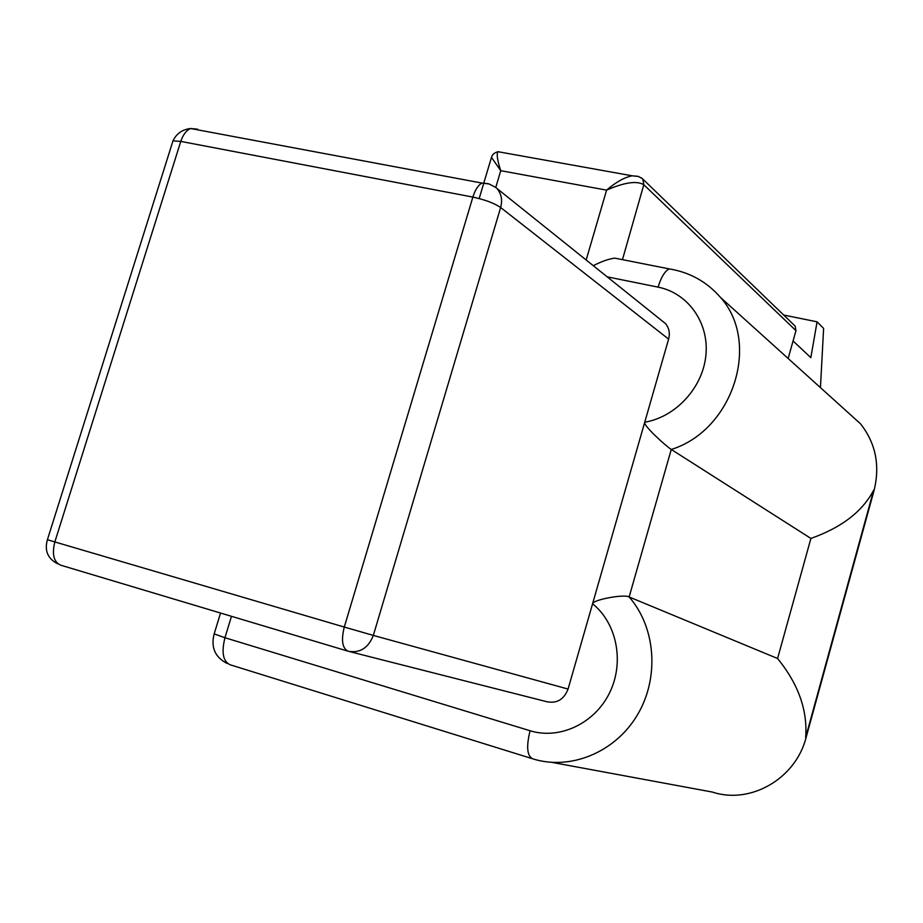 <?xml version="1.0" encoding="UTF-8"?>
<svg xmlns="http://www.w3.org/2000/svg" width="923" height="923" viewBox="0 0 923 923"><rect width="100%" height="100%" fill="white"/><g stroke="black" fill="none" stroke-linecap="round" stroke-linejoin="round"><path stroke-width="1.38" d="M214.182 633.893L224.947 637.735C221.255 652.688 223.089 661.733 230.427 664.872L531.913 758.568M552.069 762.41L712.418 792.072C750.353 804.741 795.672 778.793 806.079 737.581L805.652 737.454C807.74 710.398 798.383 684.081 777.581 658.503L629.151 596.973C655.815 627.386 659.645 677.817 637.343 715.037C615.214 752.36 570.437 770.717 532.802 758.844C527.056 756.133 526.145 746.765 530.079 730.751C559.615 739.934 594.62 723.517 609.538 692.908C624.652 662.402 616.968 623.302 592.578 603.769C592.681 599.846 624.098 593.847 629.14 596.962L671.263 449.443C665.506 445.786 642.731 425.03 644.739 422.215L568.072 689.066C564.057 699.357 557.054 703.603 547.074 701.78L349.529 651.58M638.681 176.512L632.128 175.797C624.456 177.343 615.953 182.119 606.596 190.126C624.456 182.35 636.858 180.539 643.804 184.715L642.846 179.108L641.231 177.747M491.982 156.195L491.498 157.418L500.751 170.686C497.439 160.671 496.47 154.36 497.843 151.741L501.558 152.341M593.235 265.709C601.738 261.371 608.938 258.844 614.845 258.14L669.187 268.893C664.825 271.143 661.122 277.212 658.076 287.134C687.854 292.983 709.083 322.462 705.933 354.917C703.014 387.372 676.017 416.931 644.739 422.215L668.61 339.11C670.156 333.122 669.094 327.942 665.448 323.546L495.432 187.254L489.109 183.965L481.887 183.054L488.048 183.665M777.581 658.503L810.902 538.432L671.263 449.443M793.076 340.979L810.832 357.639L817.074 321.815L823.616 328.403L820.443 387.625M622.471 259.64L643.804 184.715L795.972 330.653L795.118 326.073M795.972 330.653L788.15 358.482M810.902 538.432C841.649 527.529 862.567 511.434 873.677 490.171L874.058 490.482C880.219 465.365 875.696 443.132 860.478 423.761L845.687 410.4M661.572 320.443L665.448 323.546M817.074 321.815L783.685 315.043M806.079 737.581L874.058 490.482M568.072 689.066L373.33 635.416C368.312 648.073 359.901 653.346 348.133 651.234C342.295 648.361 341.014 640.308 344.279 627.063L373.33 635.416L500.647 207.513C494.255 203.198 484.99 199.714 472.864 197.084C475.126 189.919 478.126 185.246 481.887 183.054L190.6 128.516C186.296 130.42 183.031 134.712 180.781 141.392L172.97 140.873L172.336 142.88M193.184 129.001L197.58 129.162L190.6 128.516C182.419 129.439 176.535 133.558 172.97 140.873L47.408 539.713L54.838 541.939C51.78 554.308 53.753 562.061 60.745 565.199L347.729 651.107M668.61 339.11L500.647 207.513C502.597 200.233 501.454 193.992 497.22 188.8M47.431 539.643L47.408 539.713C44.35 550.535 47.684 558.53 57.411 563.699M530.079 730.751L224.947 637.735L231.477 616.31M495.789 187.357L500.751 170.686L606.596 190.126L586.151 260.032M607.103 276.819L658.076 287.134M671.286 449.455C733.07 430.303 761.094 342.756 720.586 297.518C706.88 281.78 689.746 272.239 669.187 268.893M805.652 737.454L873.677 490.171M180.781 141.392L472.864 197.084L344.279 627.063L54.838 541.939L180.781 141.392M220.539 613.034L214.09 634.182C210.79 647.588 215.163 657.372 227.196 663.522M632.405 175.808L638.266 176.374L642.304 178.589L795.176 326.131M497.82 151.787C494.22 152.78 492.109 154.66 491.521 157.429M479.175 198.537L491.474 157.372M497.889 151.684L632.128 175.797M860.478 423.761L720.586 297.518"/></g></svg>
